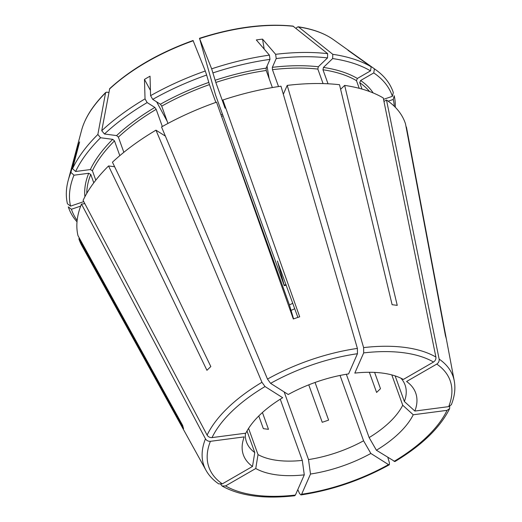 <?xml version="1.0" encoding="UTF-8"?>
<svg xmlns="http://www.w3.org/2000/svg" width="522" height="522" viewBox="0 0 522 522"><rect width="100%" height="100%" fill="white"/><g stroke="black" fill="none" stroke-linecap="round" stroke-linejoin="round"><path stroke-width="0.78" d="M451.308 404.752L448.692 406.631L414.866 411.055A273538.296 218329.802 -156.3 0 0 404.367 401.509L395.141 375.899M394.273 106.26A170.139 81.706 160.2 0 0 393.262 99.448L388.185 101.177M406.109 127.074L446.343 338.987A138.924 66.712 -19.8 0 0 445.468 335.868L405.503 123.858A173.147 83.148 160.2 0 0 386.502 100.002L439.139 359.103C439.367 361.178 438.584 362.836 436.777 364.082L406.586 381.497A91.552 43.965 -19.8 0 1 414.866 411.055M451.334 404.752C454.662 396.433 455.634 388.479 454.257 380.89L406.768 128.836A173.147 83.148 160.2 0 0 406.377 126.983M400.935 378.202A84.257 40.462 -19.8 0 1 405.065 385.008A84.257 40.462 -19.8 0 1 404.367 401.509M295.994 28.318L297.233 27.124L298.604 26.981L332.788 54.321L332.651 58.562L323.444 67.429L322.974 69.759L328.025 83.788M333.284 39.548C324.319 33.225 312.613 28.971 298.153 26.772L298.604 26.981A140.966 67.697 160.2 0 1 333.284 39.548L375.729 69.765A172.273 82.73 160.2 0 0 374.418 68.858L373.759 72.923L360.604 80.512L359.717 82.704L362.014 89.073M351.228 52.598L351.247 52.35A147.367 71.279 85.1 0 0 347.998 50.301L371.168 66.803A172.273 82.73 160.2 0 0 332.788 54.321M351.247 52.35L374.418 68.858M373.759 72.923A170.139 81.706 160.2 0 1 392.387 96.322L393.307 92.577A172.273 82.73 160.2 0 0 375.729 69.765M392.387 96.322L383.533 99.343M383.97 101.464L386.502 100.002M371.168 66.803L370.509 70.875A170.139 81.706 160.2 0 0 332.651 58.562M370.509 70.875L357.361 78.457L356.467 80.649L359.227 88.316M340.618 89.288L344.657 85.399A173.147 83.148 160.2 0 1 383.252 97.953L435.89 357.048C436.118 359.123 435.335 360.78 433.528 362.027L403.336 379.442A91.552 43.965 -19.8 0 0 354.81 373.099L363.684 352.898L363.612 347.606L287.211 85.399A173.147 83.148 160.2 0 1 339.528 84.727L392.12 304.717A138.924 66.712 -19.8 0 1 397.249 305.383L344.657 85.399M284.242 285.612L215.606 95.18L199.606 38.589L211.651 68.832L215.821 82.443L225.08 108.171L222.907 99.989L299.693 316.808A138.924 66.712 -19.8 0 0 293.318 318.988L216.526 102.168A173.147 83.148 160.2 0 0 161.533 126.963L267.499 379.089L270.592 383.35L288.235 394.508A91.552 43.965 -19.8 0 1 348.585 373.915L357.453 353.714A128.158 61.544 160.2 0 0 270.592 383.35M199.476 38.308C233.621 27.314 264.791 23.249 292.992 26.1L327.659 53.655A172.273 82.73 160.2 0 0 275.636 54.314L276.216 58.549L272.353 67.345L272.445 69.667L278.533 86.567M199.528 38.569L199.606 38.589A140.966 67.697 160.2 0 1 293.475 26.309M264.204 49.094L262.54 39.13A147.367 136.614 67.5 0 0 256.315 39.946L269.404 55.13A172.273 82.73 160.2 0 0 211.651 68.832M262.54 39.13L275.636 54.314M327.659 53.655L327.529 57.896A170.139 81.706 160.2 0 0 276.216 58.549M327.529 57.896L318.322 66.764L317.846 69.087L323.072 83.592M283.322 94.247L287.211 85.399M286.082 284.634A27.385 13.148 160.2 0 0 284.144 285.129L277.45 261.026M269.404 55.13L269.991 59.364L266.129 68.16L266.22 70.483L272.367 87.559M269.991 59.364A170.139 81.706 160.2 0 0 213.028 72.878M357.453 353.714L357.387 348.415L280.98 86.208A173.147 83.148 160.2 0 0 222.907 99.989M277.815 261.776A77.517 37.225 160.2 0 0 277.626 261.842L297.879 317.415M193.153 40.742L205.276 71.005A172.273 82.73 160.2 0 0 150.59 95.67L152.724 99.376L160.411 104.23L161.722 106.136L167.953 123.446M109.705 88.623L101.744 130.735L104.465 133.997L116.602 135.583L118.383 137.142L123.844 152.307M150.59 95.67L150.029 76.205A147.367 139.733 -104.5 0 0 144.47 79.409L145.038 98.873A172.273 82.73 160.2 0 0 101.744 130.735M205.276 71.005L206.653 75.051A170.139 81.706 160.2 0 0 152.724 99.376M206.653 75.051L209.446 84.616L215.847 102.41M145.038 98.873L147.165 102.58L154.851 107.434L156.163 109.339L162.349 126.513M147.165 102.58A170.139 81.706 160.2 0 0 104.465 133.997M165.115 135.948L155.98 130.174A173.147 83.148 160.2 0 0 112.445 162.212L210.829 366.574A138.924 66.712 -19.8 0 0 206.94 370.32L108.55 165.957A173.147 83.148 160.2 0 0 83.102 200.363L207.103 435.113C208.239 436.875 209.883 437.704 212.03 437.599L245.855 433.175A91.552 43.965 -19.8 0 1 282.683 397.712L265.032 386.554A128.158 61.544 160.2 0 0 212.03 437.599M155.98 130.174L261.946 382.293L265.032 386.554M108.83 92.44L106.638 92.153L105.561 92.844L97.855 134.48A172.273 82.73 160.2 0 0 72.545 168.691L75.618 171.49L90.352 169.559L92.407 170.746L95.8 180.181M81.621 130.154C85.04 117.691 93.092 105.105 105.79 92.387L105.561 92.844A140.966 67.697 160.2 0 0 81.621 130.154L68.173 180.495A172.273 82.73 160.2 0 0 67.436 203.763L70.561 206.131L83.768 201.623M72.545 168.691L79.625 141.867A147.367 78.802 -123.3 0 0 77.993 145.586L70.914 172.41A172.273 82.73 160.2 0 0 68.173 180.495M97.855 134.48L100.576 137.749A170.139 81.706 160.2 0 0 75.618 171.49M100.576 137.749L112.713 139.335L114.494 140.894L119.806 155.654M114.631 166.753L108.55 165.957M70.914 172.41L73.987 175.203L88.72 173.278L90.776 174.465L93.784 182.817M73.987 175.203A170.139 81.706 160.2 0 0 70.561 206.131M84.832 203.639L81.471 204.082A173.147 83.148 160.2 0 0 77.974 235.611L182.707 425.521A138.924 66.712 -19.8 0 0 183.581 428.64L78.848 238.73A173.147 83.148 160.2 0 0 81.915 245.79L205.988 470.276C208.93 475.549 213.172 480.09 218.711 483.887M81.471 204.082L205.466 438.832C206.608 440.594 208.252 441.423 210.399 441.318L244.224 436.894A91.552 43.965 -19.8 0 0 243.115 440.32A91.552 43.965 -19.8 0 0 252.504 466.453A273538.296 224738.631 -57.7 0 1 254.769 452.554A84.257 40.462 -19.8 0 1 246.514 442.088A84.257 40.462 -19.8 0 1 245.425 433.234M218.731 483.874L222.313 483.868L252.504 466.453M247.01 431.002L254.769 452.554M77.152 220.428A170.139 81.706 160.2 0 1 71.436 209.25L68.31 206.888A172.273 82.73 160.2 0 0 77.015 221.83M71.436 209.25L80.682 206.099M79.566 238.489L78.848 238.73M220.747 484.364L222.163 486.041L225.563 485.923L255.754 468.508A91.552 43.965 -19.8 0 0 304.28 474.85A273538.212 99498.59 -97.5 0 1 302.29 460.391A84.257 40.462 -19.8 0 1 258.018 454.603A273538.212 224738.565 -57.7 0 0 255.754 468.508M294.695 495.724L295.406 495.052L304.28 474.85M258.781 415.975L263.349 428.66L268.478 429.325L262.429 412.524M280.262 399.199L302.29 460.391M248.576 428.392L258.018 454.603M297.801 489.603L299.55 493.544L300.933 494.908L301.638 494.236L310.505 474.035A91.552 43.965 -19.8 0 0 370.855 453.448A273538.296 84026.333 -120 0 0 363.58 440.79A84.257 40.462 -19.8 0 1 308.515 459.575A273538.296 99498.622 -97.5 0 0 310.505 474.035M387.846 457.468L389.432 462.877L389.334 464.75L388.498 464.6L370.855 453.448M308.756 384.844L322.237 422.291L328.612 420.119L315.06 382.463M340.05 375.435L363.58 440.79M284.164 391.931L308.515 459.575M223.292 121.267L289.397 304.868L293.599 318.89M395.271 107.251A172.273 82.73 160.2 0 0 394.188 95.702L393.262 99.448M449.729 406.338L449.599 408.635L447.054 410.351L413.235 414.775A91.552 43.965 -19.8 0 1 376.408 450.238A273538.296 84026.333 -120 0 0 369.139 437.586A84.257 40.462 -19.8 0 0 402.73 405.229A273538.212 218329.73 -156.3 0 1 413.235 414.775M394.9 461.539L376.408 450.238M346.34 374.274L369.139 437.586M369.335 372.277L376.597 392.44L380.486 388.694L374.62 372.401M391.82 374.913L402.73 405.229M78.502 146.121L77.993 145.586M167.151 121.221L156.646 101.855M150.44 90.417L144.47 79.409M269.143 78.6L267.042 66.066M454.257 380.89A132.327 63.547 160.2 0 0 439.139 359.103M373.165 92.936A154.186 74.046 160.2 0 0 360.604 80.512M369.569 91.533A152.502 73.237 160.2 0 0 359.717 82.704M357.361 78.457A154.186 74.046 160.2 0 0 323.444 67.429M356.467 80.649A152.502 73.237 160.2 0 0 322.974 69.759M435.89 357.048A132.327 63.547 160.2 0 0 363.612 347.606M433.528 362.027A128.158 61.544 160.2 0 0 363.684 352.898M318.322 66.764A154.186 74.046 160.2 0 0 272.353 67.345M317.846 69.087A152.502 73.237 160.2 0 0 272.445 69.667M266.129 68.16A154.186 74.046 160.2 0 0 215.103 80.271M266.22 70.483A152.502 73.237 160.2 0 0 215.821 82.443M357.387 348.415A132.327 63.547 160.2 0 0 267.499 379.089M193.231 40.768A140.966 67.697 160.2 0 0 109.45 89.092M208.722 82.443A154.186 74.046 160.2 0 0 160.411 104.23M209.446 84.616A152.502 73.237 160.2 0 0 161.722 106.136M154.851 107.434A154.186 74.046 160.2 0 0 116.602 135.583M156.163 109.339A152.502 73.237 160.2 0 0 118.383 137.142M165.037 135.302A152.502 73.237 160.2 0 0 164.554 135.589M261.946 382.293A132.327 63.547 160.2 0 0 207.103 435.113M112.713 139.335A154.186 74.046 160.2 0 0 90.352 169.559M114.494 140.894A152.502 73.237 160.2 0 0 92.407 170.746M88.72 173.278A154.186 74.046 160.2 0 0 84.923 196.709M90.776 174.465A152.502 73.237 160.2 0 0 86.796 193.336M205.466 438.832A132.327 63.547 160.2 0 0 205.988 470.276M210.399 441.318A128.158 61.544 160.2 0 0 222.313 483.868M225.563 485.923A128.158 61.544 160.2 0 0 295.406 495.052M301.638 494.236A128.158 61.544 160.2 0 0 388.498 464.6M289.397 304.868A23.17 11.125 160.2 0 0 292.79 303.275M221.576 116.419A23.17 11.125 160.2 0 0 223.018 115.78M291.198 310.316A27.385 13.148 160.2 0 0 294.754 308.717M394.058 461.396A128.158 61.544 160.2 0 0 447.054 410.351M448.692 406.631A128.158 61.544 160.2 0 0 436.777 364.082M286.265 285.149L284.255 285.651M193.094 40.488C159.295 52.676 131.498 68.721 109.698 88.616M222.157 486.067C239.983 495.946 264.158 499.176 294.682 495.756M300.953 494.934C331.92 490.23 361.381 480.175 389.334 464.782M220.995 114.768L222.431 114.142M449.625 408.661C440.053 427.746 421.822 445.377 394.926 461.559"/></g></svg>
